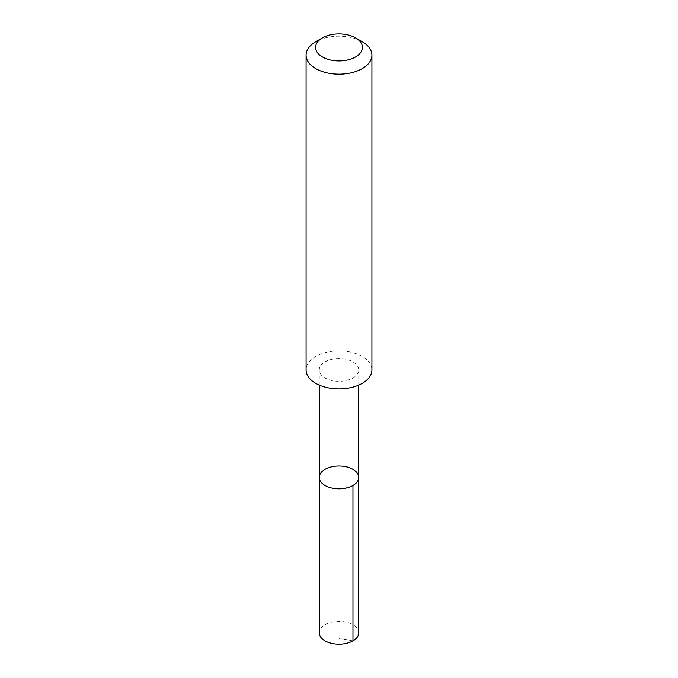 <?xml version="1.0" encoding="UTF-8"?>
<svg xmlns="http://www.w3.org/2000/svg" width="678" height="678" viewBox="0 0 678 678"><rect width="100%" height="100%" fill="white"/><g stroke="black" fill="none" stroke-linecap="round" stroke-linejoin="round"><path stroke-width="0.51" stroke-dasharray="3.39 2.54" d="M358.747 632.786A19.747 11.399 0 0 0 341.5 621.48A19.747 11.399 0 0 0 319.889 629.921A19.747 11.399 0 0 0 319.253 632.786M319.897 367.069A19.738 11.399 0 0 0 319.262 369.934A19.738 11.399 0 0 0 336.5 381.231A19.738 11.399 0 0 0 358.103 372.798A19.738 11.399 0 0 0 358.738 369.934A19.738 11.399 0 0 0 341.5 358.628A19.738 11.399 0 0 0 319.897 367.069M319.262 477.414A19.738 11.399 180 0 1 319.889 474.549A19.738 11.399 180 0 1 341.5 466.108A19.738 11.399 180 0 1 358.738 477.414M371.917 369.917A32.917 19.001 0 0 0 339 350.907A32.917 19.001 0 0 0 306.083 369.917M362.272 41.739A32.917 19.001 0 0 0 315.728 41.739M352.967 640.854L339 638.659M319.262 369.934L319.262 385.121M358.738 369.934L358.738 385.121"/><path stroke-width="1.02" d="M319.889 474.549A19.738 11.399 180 0 1 341.5 466.108A19.738 11.399 180 0 1 358.738 477.414A19.738 11.399 180 0 1 339 488.813A19.738 11.399 180 0 1 319.262 477.414A19.738 11.399 180 0 1 319.889 474.549M319.253 632.786A19.747 11.399 0 0 0 336.5 644.1A19.747 11.399 0 0 0 358.111 635.659A19.747 11.399 0 0 0 358.747 632.786L358.738 477.414A19.738 11.399 180 0 1 339 488.813A19.738 11.399 180 0 1 319.262 477.414L319.253 632.786M322.448 37.858L315.728 41.739A32.917 19.001 0 0 0 306.083 55.172L306.083 369.917A32.917 19.001 0 0 0 334.83 388.765A32.917 19.001 0 0 0 370.858 374.688A32.917 19.001 0 0 0 371.917 369.917L371.917 55.172A32.917 19.001 0 0 0 362.272 41.739L355.552 37.858A23.416 13.518 0 0 0 322.448 37.858A23.416 13.518 0 0 0 327.372 59.147A23.416 13.518 0 0 0 361.662 50.816A23.416 13.518 0 0 0 355.552 37.858M306.083 55.172A32.917 19.001 0 0 0 334.83 74.029A32.917 19.001 0 0 0 370.858 59.952A32.917 19.001 0 0 0 371.917 55.172M352.958 485.473L352.967 640.854M319.262 385.121L319.262 477.414M358.738 385.121L358.738 477.414"/></g></svg>
